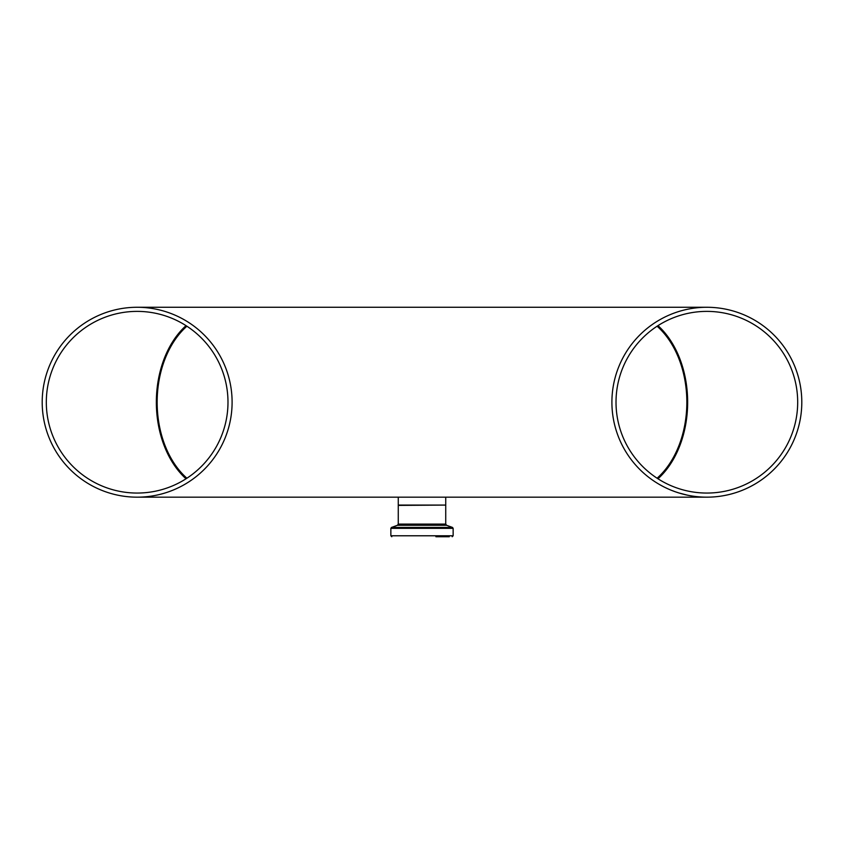<?xml version="1.0" encoding="UTF-8"?>
<svg xmlns="http://www.w3.org/2000/svg" width="844" height="844" viewBox="0 0 844 844"><rect width="100%" height="100%" fill="white"/><g stroke="black" fill="none" stroke-linecap="round" stroke-linejoin="round"><path stroke-width="1.27" d="M753.945 484.667L750.073 486.766M755.728 483.623L753.892 484.699M754.884 484.118L752.553 485.448M680.422 493.413L676.804 492.295M687.29 495.133L678.892 492.959M680.791 493.529L681.593 493.751M665.969 487.916L665.093 487.494M668.965 489.277L667.804 488.771M667.889 488.803L665.589 487.737M666.169 488.011L667.182 488.486M664.597 487.252L663.985 486.946M668.712 489.172L668.163 488.929M667.266 488.518L665.378 487.632M665.462 487.674L666.496 488.17M687.09 495.09L684.178 494.426M688.324 495.344L685.771 494.795M687.67 495.206L688.461 495.375M675.443 491.82L671.645 490.396M675.052 491.683L673.712 491.197M702.145 497.053L700.91 496.979M698.136 496.768L697.123 496.673M700.214 496.937L696.859 496.641M696.775 496.631L697.429 496.705L696.775 496.631M703.474 497.105L702.799 497.084M699.296 496.863L699.866 496.916M697.619 496.715L699.613 496.894M699.243 496.863L698.273 496.778M716.123 496.715L714.741 496.842M710.722 497.095L711.376 497.063M712.252 497.01L710.3 497.105M714.098 496.894L713.37 496.947M728.404 494.689L726.051 495.206M727.085 494.985L726.135 495.185M727.697 494.848L724.173 495.576M725.851 495.249L726.378 495.143M733.014 493.487L731.695 493.867M731.083 494.025L730.503 494.173M742.52 490.216L739.956 491.208M741.486 490.628L737.92 491.946M741.855 490.48L742.657 490.164M739.724 491.292L738.31 491.809M747.235 488.159L749.24 487.178M748.259 487.663L745.073 489.14M663.817 486.861L662.107 485.965M661.137 485.437L660.409 485.036M664.249 487.072L661.664 485.722M662.804 486.334L659.47 484.509M660.04 484.836L661.052 485.395M659.839 484.709L658.995 484.224M679.409 493.118L675.844 491.957M673.67 491.176L672.541 490.754M683.007 494.13L680.749 493.508M685.887 494.827L684.716 494.552M680.823 493.529L682.237 493.919M682.701 494.046L683.302 494.204M687.153 495.101L685.412 494.721M728.066 494.774L726.589 495.09M728.688 494.626L728.013 494.784M727.908 494.806L728.477 494.668M729.881 494.331L729.216 494.5M728.847 494.584L727.939 494.795M801.8 402.219A94.95 94.95 0 0 0 659.375 319.992A94.95 94.95 0 0 0 659.375 484.445A94.95 94.95 0 0 0 801.8 402.219M186.893 478.221A89.696 63.427 90 0 1 157.153 402.219A89.696 63.427 90 0 1 186.893 326.217M186.018 325.647A90.835 64.228 -90 0 0 156.351 402.219A90.835 64.228 -90 0 0 186.018 478.791M657.107 326.217A89.696 63.427 -90 0 1 686.847 402.219A89.696 63.427 -90 0 1 657.107 478.221M657.982 478.791A90.835 64.228 90 0 0 687.649 402.219A90.835 64.228 90 0 0 657.982 325.647M435.894 536.731L449.282 536.731M398.262 497.169L398.262 505.081L445.737 505.081L445.737 497.169M706.85 493.054A90.835 90.835 0 0 1 616.014 402.219A90.835 90.835 0 0 1 706.85 311.383A90.835 90.835 0 0 1 797.685 402.219A90.835 90.835 0 0 1 706.85 493.054M137.15 311.383A90.835 90.835 0 0 1 227.985 402.219A90.835 90.835 0 0 1 137.15 493.054A90.835 90.835 0 0 1 46.314 402.219A90.835 90.835 0 0 1 137.15 311.383M232.1 402.219A94.95 94.95 0 0 0 137.15 307.269A94.95 94.95 0 0 0 42.2 402.219A94.95 94.95 0 0 0 137.15 497.169A94.95 94.95 0 0 0 232.1 402.219M452.194 536.731L453.144 535.782L390.856 535.782L390.856 528.344L453.144 528.344L452.521 527.447L391.479 527.447L397.429 525.284L446.571 525.284L445.737 524.092L398.262 524.092L398.262 505.398L445.421 505.081M445.737 524.092L445.737 505.398M390.856 535.782L391.806 536.731M453.144 535.782L453.144 528.344M390.856 528.344L391.479 527.447M446.571 525.284L452.521 527.447M397.429 525.284L398.262 524.092M137.15 497.169L706.85 497.169M706.85 307.269L137.15 307.269"/></g></svg>
